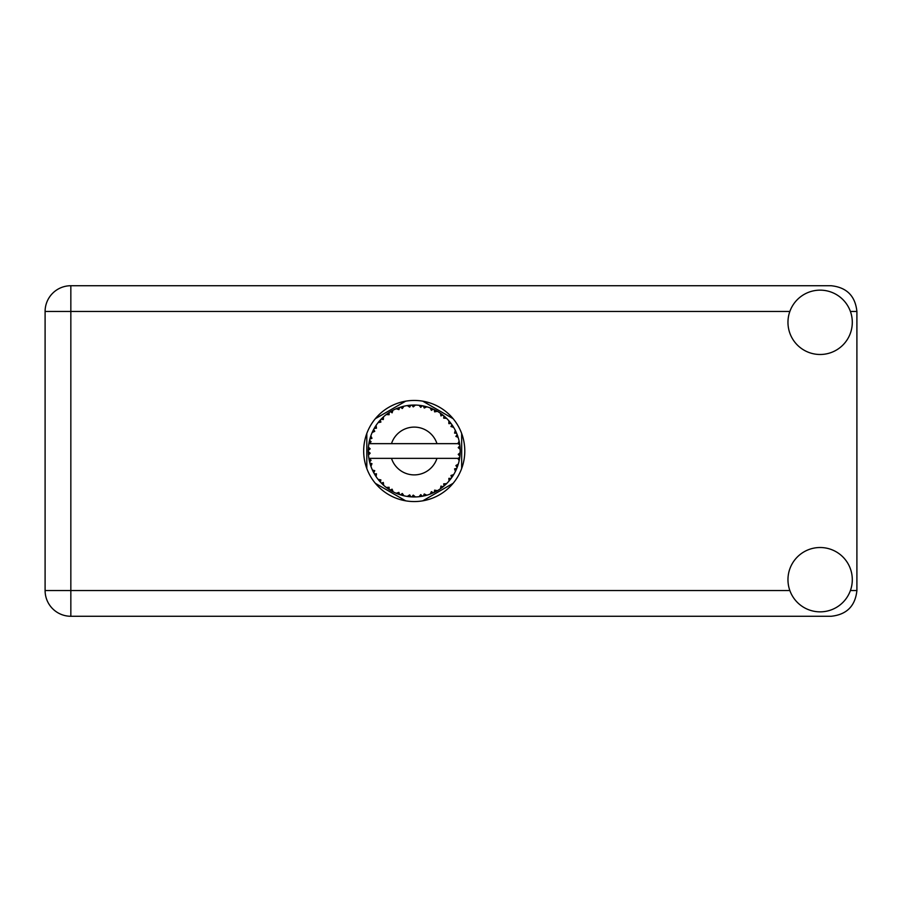 <?xml version="1.0" encoding="UTF-8"?>
<svg xmlns="http://www.w3.org/2000/svg" width="902" height="902" viewBox="0 0 902 902"><rect width="100%" height="100%" fill="white"/><g stroke="black" fill="none" stroke-linecap="round" stroke-linejoin="round"><path stroke-width="1.35" d="M405.674 401.176L375.367 418.675M453.097 418.675L422.79 401.176M461.666 468.499L461.666 433.501M422.79 500.824L453.097 483.325M375.367 483.325L405.674 500.824M366.81 433.501L366.81 468.499M820.132 611.849A32.168 32.168 0 0 0 852.3 579.682A32.168 32.168 0 0 0 820.132 547.514A32.168 32.168 0 0 0 787.965 579.682A32.168 32.168 0 0 0 820.132 611.849M820.132 354.486A32.168 32.168 0 0 0 852.3 322.318A32.168 32.168 0 0 0 820.132 290.151A32.168 32.168 0 0 0 787.965 322.318A32.168 32.168 0 0 0 820.132 354.486M414.232 400.443A50.557 50.557 0 0 0 363.675 451A50.557 50.557 0 0 0 414.232 501.557A50.557 50.557 0 0 0 464.789 451A50.557 50.557 0 0 0 414.232 400.443M789.848 311.472L70.841 311.472L70.841 590.528L45.1 590.528A25.741 25.741 0 0 0 70.841 616.269A25.741 25.741 0 0 1 45.1 590.528L45.1 311.472A25.741 25.741 0 0 1 70.841 285.731L831.159 285.731C846.685 287.377 855.265 295.946 856.9 311.472L856.9 590.528C855.265 606.054 846.685 614.623 831.159 616.269L70.841 616.269L70.841 590.528L789.848 590.528M426.612 495.254L426.815 495.198A45.957 45.957 0 0 0 430.028 494.161L433.366 492.785A45.957 45.957 0 0 0 434.234 492.379L437.414 490.677A45.957 45.957 0 0 0 440.266 488.873L443.153 486.719A45.957 45.957 0 0 0 443.897 486.099L446.558 483.675A45.957 45.957 0 0 0 448.869 481.206L451.135 478.398A45.957 45.957 0 0 0 451.699 477.62L453.661 474.61A45.957 45.957 0 0 0 455.296 471.645L456.784 468.363A45.957 45.957 0 0 0 457.134 467.473L458.295 464.056A45.957 45.957 0 0 0 459.141 460.787L459.772 457.235A45.957 45.957 0 0 0 459.885 456.288L460.155 452.691A45.957 45.957 0 0 0 460.155 449.309L460.155 449.061M460.043 454.732L460.133 453.323M460.121 453.559L460.155 452.838M369.324 441.225L369.11 442.284M369.301 441.36L368.941 443.232M373.169 430.355L372.695 431.336M373.146 430.412L372.289 432.205M379.595 420.794L379.032 421.448M388.232 413.105L387.488 413.623M387.51 413.612L386.473 414.379M402.687 406.52L400.488 407.14A45.957 45.957 0 0 0 399.575 407.445L398.774 407.727M398.425 407.851L397.624 408.144M397.004 408.392L396.203 408.73L398.921 409.621L399.575 407.445L396.282 408.753M412.575 405.077L411.831 405.111A45.957 45.957 0 0 0 410.872 405.167L410.782 405.167M409.655 405.269L408.347 405.426M408.279 405.426L407.625 405.517M424.053 406.103L423.32 405.945A45.957 45.957 0 0 0 422.373 405.765L422.283 405.753M421.448 405.607L420.095 405.415M421.11 405.562L418.99 405.291M436.264 410.669L434.234 409.621A45.957 45.957 0 0 0 433.366 409.215L433.287 409.181M432.734 408.933L431.844 408.55M442.611 414.852L441.845 414.266M441.54 414.029L440.954 413.612M452.127 425L451.699 424.38A45.957 45.957 0 0 0 451.135 423.602L451.079 423.523M450.391 422.632L449.557 421.606M456.311 432.52L455.871 431.539M455.713 431.224L455.409 430.592M459.592 443.604L459.4 442.51M459.31 442.07L459.163 441.349M460.155 452.691L458.227 454.349L459.885 456.288L460.043 454.766M460.009 455.07L460.099 453.988M458.295 464.056L455.871 465.579L457.167 467.383M457.483 466.56L457.912 465.297M453.661 474.61L450.944 475.478L451.744 477.553M452.387 476.628L452.984 475.715M452.838 475.929L453.492 474.903M437.414 490.677L434.617 490.136L434.313 492.334M436.061 491.443L437.12 490.857M428.439 494.713L429.803 494.24M415.123 496.946L415.427 496.946A45.957 45.957 0 0 0 418.799 496.731L422.373 496.235A45.957 45.957 0 0 0 423.32 496.055L423.41 496.032M424.504 495.796L425.169 495.638M410.106 496.776L410.872 496.833A45.957 45.957 0 0 0 411.831 496.889L412.676 496.934M412.924 496.934L415.078 496.946M396.282 493.247L399.575 494.555A45.957 45.957 0 0 0 400.488 494.86L400.578 494.882M401.717 495.221L402.923 495.548M392.302 491.387L392.911 491.714M375.266 475.365L375.886 476.335M370.17 464.068L370.666 465.612M368.309 452.691L368.377 454.022M459.186 460.55L457.788 458.351L436.974 458.351A23.903 23.903 0 0 1 391.491 458.351L368.873 458.351A45.957 45.957 0 0 0 368.884 458.43L368.918 458.656M369.437 461.26L369.606 461.959L371.094 460.245L368.884 458.43L369.606 461.959A45.957 45.957 0 0 0 369.843 462.895L370.914 466.334A45.957 45.957 0 0 0 372.154 469.48L372.255 469.705M372.571 470.404L373.732 472.716L374.747 470.675L372.413 470.066M378.75 480.214L379.347 480.913M379.426 481.014L378.941 480.428M373.124 471.543L373.732 472.716A45.957 45.957 0 0 0 374.195 473.561L374.206 473.595M374.837 474.666L375.187 475.23M398.853 494.307L399.575 494.555L398.921 492.379L396.203 493.27L397.895 493.958M402.303 493.473L400.488 494.86L403.972 495.796L402.303 493.473M403.916 495.728L403.972 495.796A45.957 45.957 0 0 0 407.287 496.427L407.535 496.472M407.287 496.427L410.872 496.833L409.688 494.882L407.287 496.427L408.256 496.562M415.427 496.946L413.24 495.108L411.831 496.889L415.371 496.889M421.065 496.45L422.373 496.235L420.749 494.634L419.047 496.709M426.815 495.198L424.244 493.969L423.354 496.044M432.159 493.315L433.366 492.785L431.393 491.646L430.265 494.07M442.115 487.531L443.153 486.719L440.965 486.099L440.469 488.737M446.558 483.675L443.705 483.833L443.987 486.02M450.323 479.447L451.135 478.398L448.858 478.353L449.027 481.025M456.265 469.581L456.784 468.363L454.563 468.882L455.409 471.419M370.914 466.334L371.974 463.684L369.876 463.008M374.195 473.561L376.089 476.628L376.461 473.798L374.386 473.911M376.1 476.549L376.089 476.628A45.957 45.957 0 0 0 378.073 479.357L380.407 482.108L380.881 479.887L378.073 479.357L380.407 482.108A45.957 45.957 0 0 0 381.061 482.807L381.084 482.829M381.061 482.807L383.654 485.31L383.316 482.469L381.343 483.1M383.643 485.231L383.654 485.31A45.957 45.957 0 0 0 386.259 487.463L389.202 489.549L389.112 487.272L386.259 487.463L389.202 489.549A45.957 45.957 0 0 0 390.014 490.057L390.352 490.271M392.111 489.177L390.014 490.057L393.148 491.838L392.111 489.177M393.125 491.759L393.148 491.838A45.957 45.957 0 0 0 396.203 493.27L396.429 493.371M382.516 484.25L383.192 484.893M391.107 490.711L391.693 491.049M397.94 493.969L398.707 494.251M374.567 427.785L374.195 428.439A45.957 45.957 0 0 0 373.732 429.284L372.154 432.52A45.957 45.957 0 0 0 370.914 435.666L369.843 439.105A45.957 45.957 0 0 0 369.606 440.041L368.884 443.57A45.957 45.957 0 0 0 368.873 443.649A45.957 45.957 0 0 0 368.456 446.918L368.275 450.515A45.957 45.957 0 0 0 368.275 451.485L368.275 451.598M368.309 449.196L368.275 450.515L370.17 448.813L368.433 447.166M369.606 461.959L369.031 459.276M369.11 459.727L369.29 460.606M368.884 458.43L369.425 461.193M368.456 446.997L368.399 447.606M368.388 447.742L368.456 446.918M370.203 437.831L369.843 439.105L371.974 438.316L370.823 435.892M368.512 455.014L370.17 453.187L368.275 451.485L368.456 455.082A45.957 45.957 0 0 0 368.873 458.351M369.843 462.895L370.068 463.718M372.233 469.514L373.732 472.716M368.941 443.513L371.094 441.755L369.572 440.153M370.88 435.734L370.688 436.309M370.485 436.918L370.282 437.571M370.248 437.695L370.451 437.042M381.602 418.641L381.061 419.193A45.957 45.957 0 0 0 380.407 419.892L378.073 422.643A45.957 45.957 0 0 0 376.089 425.372L374.623 427.706M374.792 427.413L374.195 428.439L376.461 428.202L376.089 425.372L375.604 426.105M368.275 451.485L368.388 454.247M370.914 435.666L370.575 436.636M372.233 432.486L374.747 431.325L373.676 429.386M376.089 425.372L375.706 425.947M375.548 426.184L374.894 427.232M396.203 408.73A45.957 45.957 0 0 0 393.148 410.162L390.014 411.943A45.957 45.957 0 0 0 389.202 412.451L386.259 414.537A45.957 45.957 0 0 0 383.654 416.69L381.704 418.539M381.997 418.246L381.061 419.193L383.316 419.531L383.474 416.859M368.512 446.986L368.275 450.515M378.152 422.621L380.881 422.113L380.328 419.982M378.569 422.012L379.054 421.426M390.487 411.65L392.111 412.823L392.934 410.275M370.936 435.745L369.843 439.105M459.569 458.543L459.772 457.235L458.171 458.351M459.986 446.648L460.155 449.309L459.885 445.712L458.227 447.651L460.155 449.309L460.121 448.452M459.964 446.434L459.885 445.712A45.957 45.957 0 0 0 459.772 444.765L459.749 444.641M457.866 443.649L459.772 444.765L459.648 443.919M383.654 416.69L382.899 417.378M386.259 414.537L389.112 414.728L389.1 412.518M391.152 411.256L390.543 411.616M391.987 410.782L391.209 411.222M407.287 405.573L409.688 407.118L410.872 405.167L407.287 405.573A45.957 45.957 0 0 0 403.972 406.204L403.724 406.261M368.873 443.649L436.974 443.649A23.903 23.903 0 0 0 391.491 443.649M436.974 443.649L457.788 443.649L459.141 441.213A45.957 45.957 0 0 0 458.295 437.944L458.227 437.707M457.731 436.162L457.134 434.527L455.871 436.421L458.115 437.323M458.227 437.898L457.134 434.527A45.957 45.957 0 0 0 456.784 433.637L456.773 433.603M456.784 433.637L455.296 430.355L454.563 433.118L456.637 433.264M455.273 430.434L455.296 430.355A45.957 45.957 0 0 0 453.661 427.39L453.537 427.187M452.015 424.831L450.944 426.522L453.661 427.39L453.131 426.522M450.887 423.286L448.869 420.794L448.858 423.647L451.056 423.5M448.869 420.794A45.957 45.957 0 0 0 446.558 418.325L446.377 418.156M443.705 418.167L446.558 418.325L443.897 415.901L443.705 418.167M444.472 416.397L443.897 415.901A45.957 45.957 0 0 0 443.153 415.281L443.062 415.213M440.447 413.251L440.965 415.901L442.848 415.033M440.266 413.127A45.957 45.957 0 0 0 437.414 411.323L437.199 411.199M437.414 411.323L434.234 409.621L434.617 411.864L437.414 411.323L436.523 410.816M430.209 407.907L431.393 410.354L433.253 409.158M430.028 407.839A45.957 45.957 0 0 0 426.815 406.802L426.578 406.734M425.541 406.452L423.32 405.945L424.244 408.031L426.815 406.802L425.834 406.531M419.114 405.302L420.749 407.366L422.249 405.742M418.799 405.269A45.957 45.957 0 0 0 415.427 405.054L415.191 405.054M414.108 405.043L411.831 405.111L413.24 406.892L415.427 405.054L414.559 405.043M401.187 406.937L400.488 407.14L402.303 408.527L403.972 406.204L403.025 406.43M376.1 425.451L374.195 428.439M383.643 416.769L381.061 419.193M392.19 410.669L391.344 411.143M402.923 406.452L401.243 406.915M400.488 407.14L403.341 406.351M415.427 405.054L412.676 405.066M393.125 410.241L390.014 411.943M408.11 405.449L410.748 405.178M415.348 405.054L414.785 405.043M426.815 406.802L424.233 406.148M403.972 406.204L401.762 406.768M414.345 405.043L413.217 405.054M415.371 405.111L411.831 405.111M419.024 405.291L421.978 405.697M425.767 406.509L424.831 406.283M430.784 408.121L432.193 408.696M446.558 418.325L444.596 416.498M426.747 406.836L423.32 405.945M430.074 407.918L433.005 409.046M436.467 410.782L435.621 410.32M444.9 416.769L443.897 415.901M445.611 417.412L445.013 416.871M453.661 427.39L452.218 425.135M437.335 411.335L434.234 409.621M445.768 417.57L445.058 416.916M452.443 425.462L452.049 424.887M452.601 425.699L453.097 426.466M443.153 415.281L440.289 413.206M449.873 421.978L449.365 421.369M456.288 432.464L456.029 431.9M457.596 435.767L457.179 434.64M453.582 427.368L451.699 424.38M457.742 436.207L457.99 436.963M460.088 447.99L460.031 447.099M459.772 444.765L459.141 441.213M459.772 457.235L459.276 460.155M460.099 449.252L459.885 445.712M459.141 460.787L459.343 459.783M455.657 470.912L455.296 471.645M455.871 470.461L456.198 469.728M457.675 465.996L458.115 464.665M455.769 470.664L456.175 469.784M448.925 481.149L449.444 480.54M455.273 471.566L456.784 468.363M448.869 481.206L449.534 480.428M443.153 486.719L440.266 488.873M441.349 488.106L442.059 487.576M391.491 458.351L436.974 458.351M448.869 481.127L451.135 478.398M445.43 484.746L446.107 484.115M435.001 491.996L434.347 492.323M430.107 494.127L430.987 493.8M430.028 494.161L430.84 493.856M424.56 495.784L425.214 495.626M425.958 495.435L425.361 495.593M418.878 496.72L419.678 496.63M420.118 496.585L418.799 496.731M430.074 494.082L433.366 492.785M426.747 495.164L424.154 495.875M413.296 496.946L413.928 496.957M407.366 496.438L407.963 496.528M408.595 496.607L409.395 496.698M418.855 496.664L422.373 496.235M408.73 496.63L409.328 496.698M396.97 493.586L396.203 493.27M407.354 496.382L410.872 496.833M397.218 493.687L398.12 494.037M388.108 488.805L388.683 489.2M379.528 481.127L380.407 482.108M850.417 590.528L856.9 590.528M856.9 311.472L850.417 311.472M45.1 311.472L70.841 311.472L70.841 285.731A25.741 25.741 0 0 0 45.1 311.472"/></g></svg>
